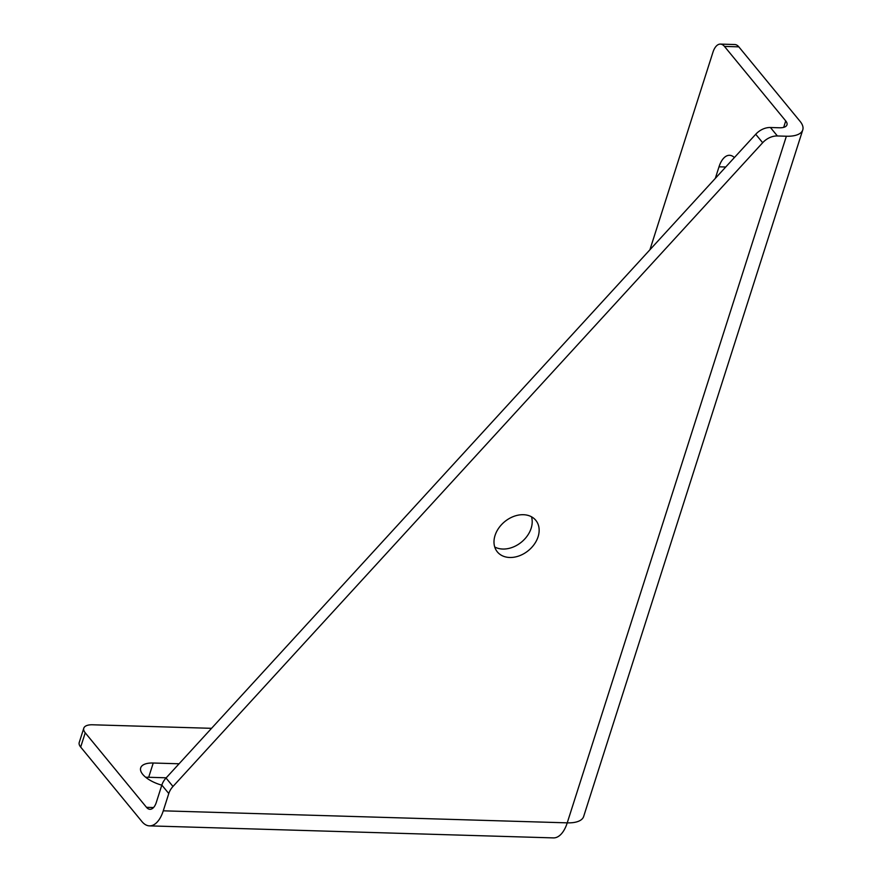 <?xml version="1.0" encoding="UTF-8"?>
<svg xmlns="http://www.w3.org/2000/svg" width="882" height="882" viewBox="0 0 882 882"><rect width="100%" height="100%" fill="white"/><g stroke="black" fill="none" stroke-linecap="round" stroke-linejoin="round"><path stroke-width="1.32" d="M211.548 728.323L92.632 724.784A16.582 7.133 17.7 0 0 83.79 728.201L79.237 742.457A16.582 7.133 17.7 0 0 80.681 747.076L141.947 821.583A30.738 15.38 -88.3 0 0 149.477 825.872A30.738 15.38 -88.3 0 0 163.269 810.823L168.782 793.535A16.582 12.458 -39.4 0 1 172.982 786.468L762.676 142.719A16.582 12.458 140.6 0 1 777.384 135.96L786.369 136.236A30.738 13.23 17.7 0 0 802.763 129.908A30.738 13.23 17.7 0 0 800.084 121.352L738.818 46.845L724.464 46.415L785.73 120.922L783.679 127.361M777.384 135.96L770.427 127.504L779.412 127.78A14.156 6.086 17.7 0 0 786.964 124.869A14.156 6.086 17.7 0 0 785.73 120.922M83.79 728.201A16.582 7.133 17.7 0 0 85.234 732.81L146.5 807.328A14.156 7.078 -88.3 0 0 149.962 809.301A14.156 7.078 -88.3 0 0 156.323 802.366L161.836 785.079A16.582 12.458 -39.4 0 1 166.036 778.012L755.72 134.273A16.582 12.458 140.6 0 1 770.427 127.504M538.097 536.741A24.872 18.687 -39.4 0 1 519.344 555.803A24.872 18.687 -39.4 0 1 497.36 551.9A24.872 18.687 -39.4 0 1 495.045 535.462A24.872 18.687 -39.4 0 1 513.798 516.389A24.872 18.687 -39.4 0 1 535.782 520.303A24.872 18.687 -39.4 0 1 538.097 536.741M179.068 763.779L153.236 763.018A23.494 10.11 -162.3 0 0 140.701 767.847A23.494 10.11 -162.3 0 0 161.814 785.167M166.224 777.803L148.683 777.274L153.236 763.018M145.762 777.318A23.494 10.11 -162.3 0 1 148.683 777.274M149.477 825.872L553.444 837.9A30.738 15.38 -88.3 0 0 567.236 822.851A30.738 13.23 17.7 0 0 583.641 816.523L802.763 129.908M531.471 516.764A24.872 18.687 -39.4 0 1 531.151 528.285A24.872 18.687 -39.4 0 1 494.725 546.983M649.913 249.782L712.954 52.225A16.582 8.302 91.7 0 1 720.407 44.1L734.761 44.53A16.582 8.302 91.7 0 1 738.818 46.845M720.407 44.1A16.582 8.302 91.7 0 1 724.464 46.415M725.732 167.007L719.006 166.808L715.324 178.373M719.006 166.808A23.494 11.753 91.7 0 1 729.557 155.298A23.494 11.753 91.7 0 1 734.375 157.569M762.676 142.719L755.72 134.273M166.036 778.012L172.982 786.468M786.369 136.236L567.236 822.851L163.269 810.823M153.534 807.537L146.5 807.328M161.836 785.079L168.782 793.535M80.681 747.076L85.234 732.81"/></g></svg>
